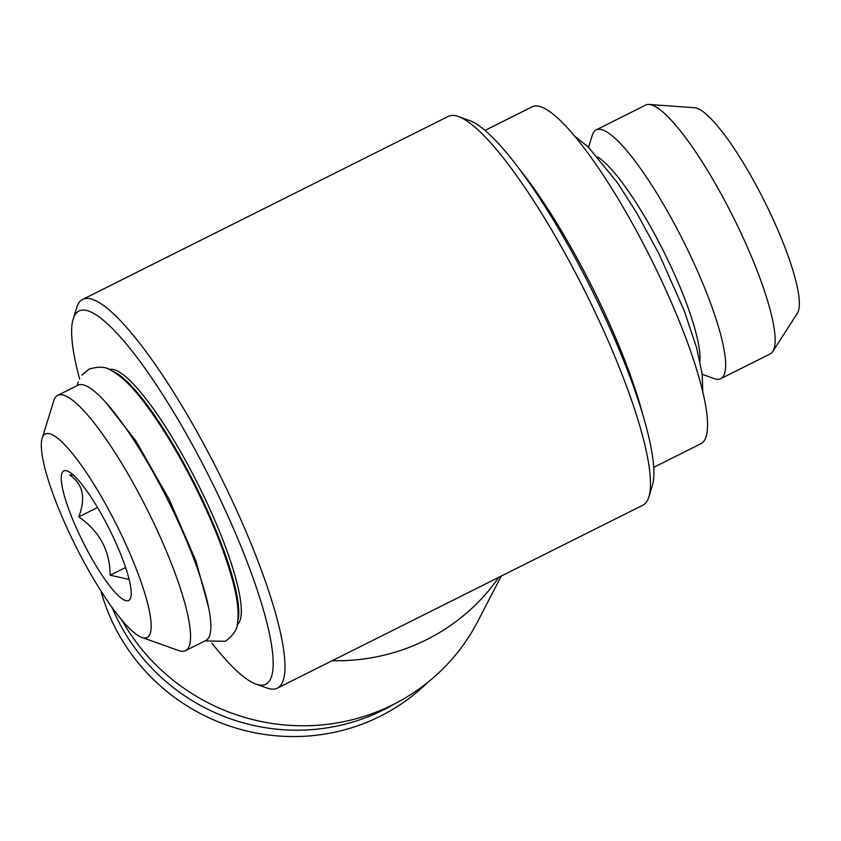 <?xml version="1.0" encoding="UTF-8"?>
<svg xmlns="http://www.w3.org/2000/svg" width="841" height="841" viewBox="0 0 841 841"><rect width="100%" height="100%" fill="white"/><g stroke="black" fill="none" stroke-linecap="round" stroke-linejoin="round"><path stroke-width="1.26" d="M109.425 369.577A142.749 28.899 63.4 0 1 194.639 477.593A142.749 28.899 63.4 0 1 239.37 622.014A142.749 28.899 63.4 0 1 237.162 624.726M42.155 438.319L53.761 400.8A142.749 28.899 63.4 0 1 54.633 398.613A142.749 28.899 63.4 0 1 57.724 395.365A142.749 28.899 63.4 0 1 142.728 500.794A142.749 28.899 63.4 0 1 188.605 647.423A142.749 28.899 63.4 0 1 185.525 650.671A142.749 28.899 63.4 0 1 178.807 650.587L141.814 637.394A113.766 23.022 63.4 0 1 75.648 546.03A113.766 23.022 63.4 0 1 42.155 438.319A113.766 23.022 63.4 0 1 42.859 436.584A113.766 23.022 63.4 0 1 109.193 510.708A113.766 23.022 63.4 0 1 149.624 634.871A113.766 23.022 63.4 0 1 141.814 637.394M57.724 395.365L78.024 385.199A142.749 28.899 63.4 0 1 163.028 490.629A142.749 28.899 63.4 0 1 208.915 637.257A142.749 28.899 63.4 0 1 205.835 640.506L185.525 650.671M129.115 579.438L110.182 575.212C109.94 550.634 99.469 531.186 78.77 516.879C86.003 497.904 82.965 483.932 69.666 474.965L73.472 475.165M62.234 472.579A72.463 14.665 63.4 0 1 67.217 470.971A72.463 14.665 63.4 0 1 109.362 529.157A72.463 14.665 63.4 0 1 130.691 597.762A72.463 14.665 63.4 0 1 130.239 598.876A72.463 14.665 63.4 0 1 87.99 551.654A72.463 14.665 63.4 0 1 62.234 472.579M79.653 379.133A208.694 42.239 63.4 0 1 73.178 318.928L76.657 307.669A217.388 44.005 63.4 0 1 77.992 304.337A217.388 44.005 63.4 0 1 82.691 299.396A217.388 44.005 63.4 0 1 212.142 459.953A217.388 44.005 63.4 0 1 282.008 683.239A217.388 44.005 63.4 0 1 277.32 688.18A217.388 44.005 63.4 0 1 267.081 688.054L255.99 684.101A208.694 42.239 63.4 0 1 211.869 643.102M82.691 299.396L448.19 116.426A217.388 44.005 63.4 0 1 458.429 116.552A217.388 44.005 63.4 0 1 584.852 291.112A217.388 44.005 63.4 0 1 648.853 496.936A217.388 44.005 63.4 0 1 647.517 500.269A217.388 44.005 63.4 0 1 642.829 505.21L277.32 688.18M73.178 318.928A208.694 42.239 63.4 0 1 74.46 315.732A208.694 42.239 63.4 0 1 196.153 451.722A208.694 42.239 63.4 0 1 270.318 679.475A208.694 42.239 63.4 0 1 255.99 684.101M332.153 660.732A202.902 196.584 27.4 0 0 426.608 639.665A202.902 196.584 27.4 0 0 498.829 577.294M121.903 620.143A202.902 196.584 27.4 0 0 392.947 704.674A202.902 196.584 27.4 0 0 477.909 621.163L501.257 576.074M100.909 590.929A195.648 189.561 27.4 0 0 380.311 716.206A195.648 189.561 27.4 0 0 427.68 682.419M112.084 607.475A195.648 189.561 27.4 0 0 383.601 709.836A195.648 189.561 27.4 0 0 394.976 703.644M485.036 130.397L532.237 106.765A188.405 38.139 63.4 0 1 644.437 245.908A188.405 38.139 63.4 0 1 704.989 439.423A188.405 38.139 63.4 0 1 700.921 443.712L653.709 467.344M588.553 147.322L592.316 135.149A139.133 28.163 63.4 0 1 593.178 133.015A139.133 28.163 63.4 0 1 596.185 129.861L645.678 105.083A139.133 28.163 63.4 0 1 649.126 104.463L694.571 107.732A115.701 23.422 63.4 0 1 763.744 199.843A115.701 23.422 63.4 0 1 797.783 312.526A115.701 23.422 63.4 0 1 797.415 313.167L772.805 351.506A139.133 28.163 63.4 0 1 770.24 353.903L720.748 378.681A139.133 28.163 63.4 0 1 714.198 378.597L702.193 374.319M649.126 104.463A139.133 28.163 63.4 0 1 732.311 215.233A139.133 28.163 63.4 0 1 773.247 350.739A139.133 28.163 63.4 0 1 772.805 351.506M596.185 129.861A139.133 28.163 63.4 0 1 679.034 232.61A139.133 28.163 63.4 0 1 723.744 375.517A139.133 28.163 63.4 0 1 720.748 378.681M597.678 156.983A120.295 24.347 63.4 0 1 663.738 251.627A120.295 24.347 63.4 0 1 699.922 361.231M520.442 170.439A188.405 38.139 63.4 0 1 642.871 414.991M458.429 116.552L469.53 120.505A208.694 42.239 63.4 0 1 590.897 288.095A208.694 42.239 63.4 0 1 652.343 485.678L648.853 496.936M97.524 507.491L78.77 516.879M125.593 567.507L110.182 575.212M112.957 371.417A142.749 28.899 63.4 0 1 195.69 485.94A142.749 28.899 63.4 0 1 237.803 620.805M78.171 382.119L77.183 385.62M204.994 640.926L225.283 641.305C233.577 635.344 237.719 628.816 237.688 621.699C238.981 610.209 236.92 595.176 231.506 576.611C223.832 549.993 211.932 520.4 195.827 487.833C179.532 455.275 162.965 427.649 146.103 404.973C133.719 388.174 122.25 376.757 111.695 370.702C106.46 366.676 98.912 366.161 89.041 369.157L81.882 375.107M208.642 607.665L195.953 560.979L169.115 499.239L135.769 440.758L105.998 402.629M574.708 136.179L588.143 146.912L617.494 182.781L637.026 213.446L659.039 253.94L684.164 310.529L696.705 348.1L702.161 374.056L702.824 392.085"/></g></svg>
